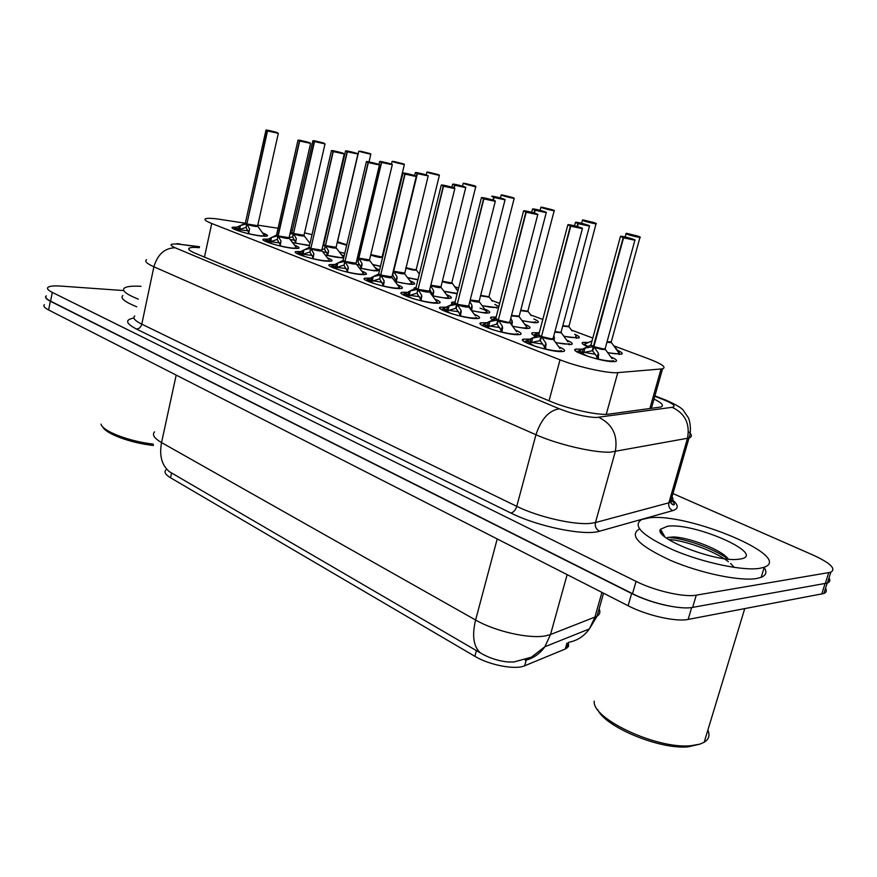 <?xml version="1.0" encoding="UTF-8"?>
<svg xmlns="http://www.w3.org/2000/svg" width="877" height="877" viewBox="0 0 877 877"><rect width="100%" height="100%" fill="white"/><g stroke="black" fill="none" stroke-linecap="round" stroke-linejoin="round"><path stroke-width="1.32" d="M574.632 334.247C579.017 336.187 580.322 337.448 578.546 338.029L563.933 336.351M533.819 318.965C538.029 320.796 539.322 322.002 537.678 322.572L534.104 322.692L522.089 320.675M494.825 304.374L498.86 306.555M498.531 307.838L482.186 305.722M587.502 346.623C582.514 344.431 580.991 343.017 582.931 342.392L588.5 342.458M616.739 349.967C621.826 352.181 623.372 353.606 621.387 354.242L607.838 352.784M484.652 309.055C489.311 311.006 490.791 312.3 489.092 312.925L485.069 313.056L471.607 310.721M493.071 319.886C490.429 318.472 489.826 317.529 491.273 317.079L496.163 317.014M524.698 324.238C529.587 326.321 531.111 327.68 529.259 328.338L525.553 328.48L512.683 326.332M535.737 336.362C531.835 334.488 530.782 333.271 532.569 332.712L538.259 332.734M566.685 340.155C571.826 342.381 573.394 343.828 571.376 344.497L555.821 342.721M409.888 280.717C414.141 282.449 415.545 283.611 414.108 284.181L409.515 284.258L395.067 281.605M374.939 267.474L379.555 270.171M379.478 270.511L374.205 270.807L359.351 268M446.426 294.562C450.877 296.404 452.313 297.621 450.745 298.224L446.437 298.333L432.438 295.823M341.46 254.79L344.135 255.963M343.631 258.112L325.181 254.988M309.373 242.633L310.118 242.929M309.482 245.713L292.479 242.523M610.765 356.862C616.169 359.241 617.781 360.787 615.599 361.477L612.574 361.642C599.923 361.423 567.967 350.416 575.893 349.101L581.791 349.156M263.144 233.129C266.926 234.597 268.252 235.584 267.145 236.11L261.357 236.077C249.452 234.872 228.327 228.36 232.569 227.242L237.031 227.121M294.562 245.198C298.498 246.744 299.868 247.796 298.651 248.344L293.082 248.355C281.002 247.204 258.956 240.331 263.517 239.169L268.132 239.059M327.351 257.805C331.462 259.439 332.865 260.546 331.539 261.116L326.2 261.16C313.944 260.085 290.912 252.806 295.823 251.611L300.603 251.502M361.609 270.971C365.906 272.703 367.342 273.865 365.906 274.468L360.82 274.545C348.377 273.547 324.26 265.83 329.566 264.591L334.532 264.492M397.424 284.729C401.929 286.582 403.398 287.809 401.83 288.445L397.018 288.544C384.411 287.645 359.11 279.445 364.843 278.162L369.941 278.075M434.926 299.145C439.651 301.107 441.153 302.422 439.443 303.08L434.926 303.201C422.155 302.422 395.56 293.674 401.765 292.359L406.577 292.238M474.216 314.251C479.182 316.345 480.728 317.737 478.864 318.417L474.665 318.57C461.74 317.912 433.72 308.561 440.44 307.224L446.042 307.169M515.446 330.103C520.664 332.339 522.253 333.808 520.214 334.532L516.367 334.696C503.299 334.181 473.723 324.172 480.991 322.791L486.801 322.769M558.748 346.755C564.24 349.145 565.884 350.712 563.659 351.458L560.173 351.633C546.996 351.293 515.687 340.539 523.58 339.136L529.587 339.147M245.231 223.207L216.597 218.855C210.886 218.176 207.213 218.132 205.591 218.724C203.815 219.568 205.865 221.157 211.741 223.514L560.041 359.822C577.954 366.981 608.298 373.69 617.792 372.626L662.541 368.855C666.684 367.331 662.069 363.988 648.695 358.846L613.801 345.856M165.83 469.995C163.944 472.122 165.512 474.72 170.544 477.779L474.885 656.325C489.388 665.15 515.457 670.072 524.654 665.786L565.292 649.013L568.482 646.492L568.46 642.72M292.359 230.476L290.769 230.223M278.053 228.261L257.794 225.137M312.037 234.652L304.56 232.854M592.819 338.051L571.135 329.982M542.808 319.436L530.432 314.832M499.682 303.387L491.548 300.362M458.616 288.105L454.374 286.516M419.469 273.525L418.778 273.273M540.539 328.02L540.879 326.737M457.18 293.773L444.08 291.427M417.912 279.84L407.652 277.757M380.475 266.356L372.802 264.668M344.749 253.376L339.41 252.127M452.51 304.166L451.874 302.159L455.119 301.973M413.977 289.092L414.24 287.897L415.972 287.689M154.56 431.879C151.874 434.718 154.199 438.281 161.543 442.578C159.143 455.503 161.741 465.205 169.349 471.673L480.289 652.883C488.73 657.849 497.873 660.885 507.739 661.982L513.944 661.949L531.363 657.202L544.847 646.755L550.515 634.531L597.007 616.257C599.879 614.382 600.581 611.883 599.123 608.781M669.239 606.018C655.733 603.365 643.203 599.199 631.637 593.51L50.351 301.239C46.119 299.057 44.694 297.325 46.086 296.042L46.306 295.867M829.006 577.965C830.256 580.081 829.763 581.637 827.537 582.657M671.365 503.771L673.777 504.845M825.531 588.324C826.989 590.681 826.452 592.403 823.898 593.488L688.149 619.414C675.915 622.078 646.612 615.424 628.118 605.755L48.619 309.976C44.398 307.761 42.984 305.996 44.376 304.67M199.331 247.665C194.19 247.215 190.868 247.347 189.355 248.048C187.568 249.079 189.531 250.811 195.264 253.267L550.8 401.534C568.658 409.164 599.101 415.753 608.748 414.13L660.71 407.049C664.317 405.7 662.08 403.025 654.012 399.046M660.677 532.153L662.201 532.142M672.955 493.576L813.253 555.141C830.519 563.133 836.373 568.833 830.804 572.253L696.272 595.154C684.082 597.533 654.691 590.824 636.055 581.385L52.291 292.392C48.049 290.243 46.613 288.555 47.994 287.316C49.77 286.034 54.177 285.639 61.226 286.11L123.778 290.583M829.006 577.976C830.486 580.3 829.96 581.977 827.417 583.019L692.644 607.388C680.442 609.91 651.085 603.233 632.525 593.674L50.559 301.151C46.328 298.969 44.902 297.237 46.295 295.955M524.95 342.096L532.668 338.018L540.956 336.439L539.826 340.714L540.561 340.024M582.35 228.469L570.741 226.189L541.46 336.636L545.845 343.082L545.626 349.221M567.781 225.093L538.807 334.554L540.956 336.439M541.46 336.636L540.331 340.901L545.768 348.695M570.741 226.189L580.969 228.371C586.921 229.303 574.808 225.51 569.403 224.742C567.09 224.446 567.441 224.797 570.445 225.795L573.536 226.321M573.536 226.288L570.949 225.959M551.71 338.928L541.493 336.538L551.71 338.928L553.135 338.303M570.445 225.795L541.526 336.384M544.036 348.838L545.845 343.082M534.904 346.196L537.601 347.051M533.753 345.801L529.851 343.367M531.703 342.359L542.885 344.135M539.826 340.714L531.517 342.425L529.949 343.466L534.29 345.845M561.631 351.666L561.499 350.526C559.723 351.513 554.461 351.019 545.702 349.057M525.498 341.098L524.819 342.03M530.947 338.708L530.081 341.997L531.517 342.425L532.668 338.018M577.395 352.324L577.91 351.271L584.981 348.103L592.512 346.711L593.345 346.59L592.194 350.8L592.962 350.066M634.838 240.057L623.558 237.82L593.861 346.777L598.388 353.19L598.355 359.285M620.401 236.669L591.021 344.65C590.21 344.924 590.988 345.527 593.367 346.492L593.345 346.59M593.861 346.777L592.709 350.997L598.476 358.77M623.558 237.82L633.622 239.969C639.267 240.835 626.956 237.009 621.859 236.308C619.699 236.034 620.16 236.406 623.251 237.426L626.178 237.919M626.189 237.886L623.766 237.59M603.968 349.046L593.893 346.678L603.968 349.046L605.218 348.432M623.251 237.426L593.367 346.492M596.272 358.846L598.388 353.19M587.623 356.248L589.048 356.709M592.194 350.8L583.819 352.466L582.284 353.486L586.845 355.887L582.175 353.398M584.17 352.335L595.395 354.264M613.593 361.664L613.44 360.568M577.8 351.041L577.11 351.907M583.26 348.794L582.383 352.028L583.819 352.466L584.981 348.103M636.932 235.88L627.417 233.512C621.903 232.635 633.852 236.33 638.785 237.02C640.835 237.283 640.353 236.922 637.349 235.946L634.488 235.77M634.564 235.496L626.452 233.414M610.107 342.271L607.027 341.822L611.313 341.723M637.349 235.946L637.382 235.957C643.181 238.193 638.588 236.713 639.969 237.426L638.916 237.327C631.297 235.749 627.011 234.499 626.079 233.589L626.123 233.523M619.436 354.418L619.195 352.642L614.81 346.777M584.849 344.244L584.148 344.99M153.442 445.472C130.936 443.126 105.58 433.753 102.795 426.913M153.332 444.135C129.018 441.427 102.445 431.155 100.976 424.117M138.314 299.156C126.211 294.288 121.563 290.583 124.391 288.04C126.77 286.417 132.306 285.847 141.011 286.308M136.724 306.775C124.633 301.863 120.006 298.103 122.846 295.472M699.999 744.113L688.116 746.842C659.504 749.682 605.185 726.956 597.686 709.657M707.871 730.07C710.118 735.266 708.879 739.333 704.165 742.282L699.693 744.2L690.648 745.735C656.391 749.221 591.668 718.548 594.244 701.151M759.614 568.351C742.907 571.091 703.31 562.749 673.624 550.142C642.479 535.891 631.846 525.685 641.734 519.513L649.243 517.868C687.48 512.431 794.2 556.774 764.251 567.211L759.614 568.351M764.141 567.572C767.167 572.023 766.169 575.279 761.17 577.34L756.522 578.535C739.793 581.44 700.23 573.141 670.62 560.425C639.574 546.042 629.017 535.65 638.938 529.28M728.359 559.131C721.596 549.484 688.313 537.305 673.668 536.965L667.507 537.469M667.54 526.233C694.825 522.221 769.118 555.393 739.486 559.142L737.732 559.34C714.251 562.08 653.069 537.831 660.534 529.215L667.54 526.233M705.525 737.798L705.108 739.179M728.107 559.109C713.429 548.103 684.312 538.478 670.105 537.645L673.668 536.965M734.334 567.441L730.574 563.472M728.392 561.697C713.845 550.241 682.591 539.914 668.625 539.541M482.383 325.696L482.953 324.676L489.87 321.541L497.818 319.952L496.733 324.117L497.423 323.492M537.689 214.459L526.222 212.201L498.3 320.138L502.411 326.365L502.061 332.284M523.492 211.204L495.845 318.219L497.818 319.952M498.3 320.138L497.215 324.304L502.203 331.791M526.222 212.201L536.22 214.339C542.227 215.303 530.706 211.708 525.224 210.886C522.867 210.568 523.109 210.875 525.948 211.828L533.063 213.254L526.43 211.982M508.32 322.385L498.322 320.039L508.32 322.385L509.855 321.804M525.948 211.828L498.355 319.897M500.307 331.945L502.411 326.365M491.865 329.423L493.784 330.026M490.747 329.05L487.206 326.858L491.186 329.204M488.686 325.893L499.682 327.538M496.733 324.117L487.228 326.858L482.767 325.795M518.208 334.74L518.044 333.698M482.953 324.676L482.273 325.52M488.204 322.221L487.382 325.433L488.774 325.86L489.87 321.541M441.811 309.91L442.403 308.934L449.134 305.854L456.742 304.253L455.711 308.331L456.358 307.761M495.308 201.195L483.863 198.904L457.202 304.429L461.072 310.447L460.6 316.169M481.352 197.972L454.944 302.653L456.742 304.253M457.202 304.429L456.172 308.507L460.754 315.698M483.863 198.904L493.652 200.986C499.693 201.995 488.73 198.564 483.183 197.709C480.793 197.358 480.936 197.643 483.622 198.542L490.703 199.967L484.082 198.684M467.013 306.632L468.647 306.106L457.235 304.33L467.013 306.632M483.622 198.542L457.257 304.198M459.482 315.895L461.072 310.447M450.899 313.462L452.225 313.878M449.813 313.111L446.525 311.039M447.774 310.206L458.55 311.73M455.711 308.331L446.557 311.05L450.263 313.144M476.869 318.647L476.693 317.693M442.107 309.142L441.756 309.8M447.522 306.522L446.733 309.669L448.081 310.074L449.134 305.854M403.146 294.869L410.283 290.901L417.595 289.289L417.222 292.754M454.856 188.511L443.532 186.231L418.033 289.454L421.673 295.286L421.103 300.811M441.208 185.376L415.939 287.809L417.595 289.289M418.033 289.454L417.046 293.444L421.245 300.362M443.532 186.231L453.102 188.281C459.175 189.311 448.717 186.045 443.115 185.146C440.703 184.784 440.758 185.025 443.302 185.88L446.437 186.45M446.448 186.417L443.74 186.012M427.636 291.613L429.368 291.131L418.066 289.355L427.636 291.613M443.302 185.88L418.088 289.235M420.171 300.581L421.673 295.286M411.861 298.257L412.716 298.52M416.619 293.28L407.783 295.977L411.214 297.95L407.761 295.966M408.803 295.253L419.349 296.656M437.47 303.299L437.283 302.444M410.283 290.901L409.285 295.034M366.235 280.487L373.218 276.628L380.245 275.005L379.884 278.426M416.29 176.365L405.064 174.139L380.684 275.071L391.789 277.264C389.3 277.417 385.595 276.683 380.695 275.082L384.093 280.815L383.424 286.154M402.905 173.35L378.721 273.646L380.245 275.005M380.662 275.17L379.719 279.072L383.567 285.738M405.064 174.139L414.437 176.156C420.532 177.22 410.546 174.095 404.911 173.164C402.466 172.791 402.444 172.999 404.856 173.81L411.872 175.236L405.262 173.942M391.887 276.858L380.695 275.071M404.856 173.81L380.717 274.961M382.668 285.968L384.093 280.815M373.92 283.457L370.752 281.583L373.602 283.414M372.297 280.662L381.933 282.284M379.303 278.919L370.774 281.594L366.29 280.519M399.868 288.676L399.682 287.897M373.218 276.628L372.265 280.673M593.225 222.407L583.907 220.094C578.349 219.184 589.728 222.703 594.749 223.438C596.842 223.723 596.47 223.394 593.619 222.473L587.053 221.147L593.148 222.33M567.342 326.397L562.837 325.63L567.342 326.397L568.647 325.904M596.086 223.613L596.031 223.854C594.803 223.207 598.925 224.49 593.63 222.473L593.652 222.484M568.548 326.255L572.111 330.87M576.617 338.204L576.43 337.36M551.534 209.559L542.414 207.301C536.812 206.347 547.676 209.713 552.762 210.491C554.889 210.787 554.604 210.502 551.918 209.625L549.013 209.373M549.068 209.143L541.208 207.158M526.529 311.258L520.763 310.162L527.822 311.236L554.143 210.908L540.956 207.246M554.056 210.612L554.143 210.908C553.025 210.305 556.752 211.456 551.918 209.625L551.94 209.636M527.844 311.149L531.363 315.698M535.77 322.747L535.639 322.056M511.729 197.292L502.784 195.078C497.149 194.102 507.531 197.303 512.672 198.125C514.832 198.443 514.646 198.191 512.08 197.358L509.164 197.073M509.23 196.854L501.469 194.924M487.546 296.799L480.651 295.363L488.938 296.777L514.152 198.553L501.249 195.001M512.08 197.358L514.032 198.268M488.949 296.722L492.425 301.195M473.679 185.562L464.909 183.392C459.252 182.394 469.173 185.464 474.358 186.308C476.562 186.648 476.441 186.417 474.018 185.628L471.092 185.321M471.135 185.113L463.484 183.227M450.274 282.975L442.359 281.21L450.274 282.975L451.852 282.591L452.006 283.348C450.548 283.688 447.292 283.128 442.249 281.66M474.018 185.628L475.926 186.746L474.468 186.582L463.297 183.282M457.904 290.912L455.196 287.327M589.41 225.926L578.261 223.712L577.494 226.595M578.261 223.712L588.105 225.817C593.817 226.726 582.098 223.087 576.913 222.33C574.709 222.045 575.06 222.374 577.976 223.339L580.936 223.843M580.936 223.821L578.458 223.492M559.811 332.438L554.922 331.605L559.811 332.438L561.17 331.879M577.976 223.339L576.978 226.452M553.815 335.738L554.242 340.539M533.972 335.463L539.366 332.427M569.392 344.694L569.217 343.685M534.499 334.575L533.808 335.365M546.163 212.475L535.145 210.283L534.422 213.078M535.145 210.283L544.781 212.344C550.537 213.286 539.377 209.822 534.115 209.033C531.868 208.715 532.12 209.011 534.882 209.921L541.712 211.302L535.343 210.063M517.748 316.63L519.206 316.115L511.51 315.435L517.748 316.63L511.51 315.424M534.882 209.921L533.94 212.936M510.809 318.132L512.343 321.826L511.949 325.334M492.666 319.666L496.02 317.562M527.296 328.535L527.099 327.614M493.214 318.877L492.545 319.601M505.075 199.715L494.047 197.489L493.356 200.208M494.047 197.489L503.486 199.507C509.285 200.482 498.64 197.182 493.323 196.349C491.043 196.01 491.197 196.273 493.806 197.139L500.624 198.52L494.255 197.281M477.636 301.545L479.193 301.074L470.204 299.989L477.636 301.545L470.204 299.989M493.806 197.139L492.907 200.066M469.82 301.491L471.936 305.218L471.662 310.261L472.166 306.555M470.971 309.866L468.833 305.36M487.152 313.133L486.943 312.3M471.936 305.218L471.146 310.096M465.764 187.492L454.845 185.277L454.176 187.985M454.845 185.277L464.097 187.261C469.919 188.27 459.745 185.113 454.385 184.247C452.072 183.885 452.148 184.126 454.626 184.948L461.412 186.33L455.053 185.08M439.333 287.152L440.988 286.724L430.837 285.233L439.333 287.152M454.626 184.948L453.749 187.821M430.684 285.858L433.622 290.682L433.106 295.988M432.361 295.713L432.613 294.694L429.949 289.805M448.827 298.432L448.618 297.687M433.622 290.682L432.624 294.683L433.238 295.571M331.046 266.509L337.809 262.99L344.573 261.368L344.212 264.744M379.456 164.865L368.34 162.607L344.968 261.521L348.191 266.992L347.435 272.166M366.345 161.872L343.159 260.107L344.573 261.368M344.968 261.521L344.058 265.347L347.588 271.76M368.34 162.607L377.527 164.58C380.377 164.646 377.34 163.703 368.428 161.73C365.961 161.335 365.873 161.521 368.143 162.289L375.137 163.714L368.548 162.409M354.176 263.593L356.084 263.21L344.99 261.434L354.176 263.593M368.143 162.289L345.012 261.324M346.843 272.023L347.248 270.971M343.663 265.194L335.42 267.847L338.358 269.601C335.321 268.351 334.641 267.584 336.286 267.31L346.196 268.548M363.955 274.698L363.758 274.019M336.34 263.637L335.65 266.586L336.889 266.959L337.809 262.99M297.303 253.486L303.935 249.956L310.447 248.323L310.096 251.655M344.255 153.837L333.249 151.589L310.831 248.476L313.878 253.782L313.045 258.792M331.385 150.899L309.142 247.161L310.447 248.323M310.831 248.476L309.965 252.225L313.308 257.893M333.249 151.589L342.249 153.519C345.242 153.65 342.348 152.741 333.545 150.789C331.067 150.384 330.914 150.548 333.074 151.272L336.22 151.864M336.231 151.853L333.446 151.392M319.853 250.504L321.848 250.175L310.864 248.388L319.853 250.504M333.074 151.272L310.875 248.29M312.585 258.682L313.878 253.782M309.581 252.072L301.611 254.703L304.33 256.358C301.535 255.207 300.899 254.505 302.412 254.242L312.015 255.415M329.609 261.346L329.423 260.743M302.521 250.592L301.852 253.475L303.058 253.837L303.935 249.956M265.018 240.989L271.519 237.47L277.801 235.847L277.45 239.125M310.381 143.181L299.671 141.044L278.162 235.979L281.035 241.131L280.125 245.999M297.939 140.408L276.584 234.762L277.801 235.847M278.162 235.979L277.329 239.662L280.41 245.089M299.671 141.044L308.507 142.94C311.631 143.126 308.857 142.26 300.175 140.331C297.687 139.903 297.467 140.046 299.517 140.737L302.664 141.34M302.675 141.318L299.879 140.857M286.998 237.985L289.07 237.689L278.184 235.891L286.998 237.985M299.517 140.737L277.812 235.76M279.796 245.922L281.035 241.131M271.519 240.879L269.973 241.723L279.303 242.841M271.738 243.696L269.239 242.129L264.986 241.098M276.968 239.52L269.239 242.129M270.138 238.095L269.502 240.934L270.675 241.274L271.519 237.47M245.713 227.483L238.226 230.07L234.06 229.061L234.685 228.25L240.451 225.51L246.514 223.887L246.174 227.121M267.529 130.947L276.189 132.811C279.434 133.052 276.77 132.219 268.209 130.3L278.327 133.326L267.529 130.947L246.875 223.931L249.572 229.029L248.597 233.742M265.917 130.344L245.385 222.879L246.514 223.887M246.865 224.019L246.064 227.625L248.904 232.844M267.386 130.651L265.95 130.202L268.198 130.3C265.709 129.873 265.435 129.993 267.386 130.651L274.249 132.076L267.737 130.761M255.536 225.981L257.663 225.729L246.886 223.931L255.536 225.981M267.167 130.826L246.897 223.843M248.388 233.688L249.572 229.029M240.682 228.754L238.895 229.73L247.961 230.783M238.226 230.07L240.55 231.55M239.114 226.123L238.5 228.908L239.64 229.248L240.451 225.51M428.217 175.828L417.408 173.624L393.652 271.344L397.007 276.781L396.404 281.934M393.652 271.344L392.732 275.126L396.536 281.528M417.408 173.624L426.463 175.564C428.996 175.564 425.893 174.6 417.178 172.681C414.843 172.309 414.854 172.517 417.2 173.295L420.215 173.854M420.226 173.832L417.605 173.416M402.729 273.383L404.472 273.01L393.674 271.245L402.729 273.383M417.2 173.295L416.312 176.277M395.68 281.758L396.042 280.717M412.19 284.4L411.993 283.72M357.279 258.211L358.43 258.068L358.068 261.335M392.315 164.668L381.605 162.475L358.814 258.211L361.982 263.495L361.302 268.483M381.605 162.475L390.484 164.372C393.17 164.448 390.21 163.528 381.605 161.62C379.248 161.236 379.182 161.412 381.418 162.157L358.452 257.981L357.432 257.531L358.43 258.068M358.814 258.211L357.937 261.916L361.434 268.11M381.418 162.157L388.138 163.539L381.802 162.278M367.715 260.228L369.535 259.888L358.836 258.123L367.715 260.228M360.721 268.34L361.05 267.353M356.599 264.415L360.074 265.106M377.154 270.971L376.946 270.368M322.868 245.779L325.082 245.505L324.742 248.728M357.761 153.892L347.336 151.798L325.455 245.648L328.458 250.778L327.724 255.536C336.625 257.531 341.844 258.112 343.367 257.268L343.324 258.112M325.104 245.428L323.777 244.387L325.082 245.505M325.455 245.648L324.611 249.276L327.823 255.251M347.336 151.798L356.051 153.672C358.868 153.804 356.04 152.916 347.544 151.03C345.176 150.636 345.045 150.789 347.16 151.491L353.859 152.872L347.533 151.611M334.192 247.621L336.077 247.314L325.488 245.56L334.192 247.621M347.16 151.491L325.499 245.461M327.242 255.503L328.458 250.778M322.626 251.677L326.672 252.455M324.238 249.134L322.045 249.32M289.903 234.006L293.126 233.457L292.786 236.647M314.514 141.581L323.065 143.411C326.014 143.598 323.295 142.754 314.909 140.879L325.027 143.905L314.514 141.581L293.488 233.6L296.316 238.588L295.527 243.214L309.559 245.374M312.793 140.945L291.909 232.416L293.126 233.457M293.488 233.6L292.677 237.163L295.746 242.436M314.361 141.285L312.826 140.802L314.909 140.879C312.53 140.473 312.344 140.616 314.361 141.285L321.004 142.666L314.711 141.394M302.05 235.529L304.012 235.277L293.51 233.512L302.05 235.529M314.152 141.46L293.521 233.425M295.154 243.203L295.461 242.282M290.112 239.487L294.65 240.32M292.315 237.031L289.103 237.524M437.272 174.348L428.667 172.221C426.233 172.199 429.248 173.131 437.722 175.005C439.936 175.356 439.892 175.159 437.59 174.402L434.652 174.074M434.707 173.887L427.143 172.035M414.602 269.743L405.777 267.649L414.602 269.743L416.257 269.403L416.411 270.116C414.525 270.423 410.951 269.743 405.667 268.088M439.213 175.181L437.612 174.413M402.39 163.593L393.959 161.511C391.383 161.434 394.266 162.322 402.631 164.185C404.867 164.547 404.889 164.372 402.696 163.648L399.769 163.308M399.813 163.122L392.337 161.313M380.421 257.06L370.796 254.615L382.076 257.071L404.352 164.646L392.227 161.346M402.696 163.648L404.176 164.383M368.965 153.3L360.688 151.25C357.98 151.118 360.743 151.973 368.998 153.815C371.256 154.188 371.344 154.034 369.25 153.343L366.323 152.982M366.356 152.817L358.77 151.195L370.807 154.275L369.02 161.828M337.513 241.767L346.777 244.782L337.513 241.778L358.737 151.337M369.25 153.343L370.609 154.023M474.885 656.325L476.419 650.57M524.654 665.786L526.222 660.085M526.266 659.921L526.43 659.329M565.292 649.013L566.959 643.038M170.544 477.779L171.607 472.944M204.44 257.093L211.741 223.514M649.857 408.605L661.017 369.074M606.259 414.317L617.792 372.626M549.046 400.8L560.041 359.822M480.289 652.883C473.459 646.404 471.892 635.452 475.608 620.017C495.22 631.418 529.587 639.147 545.724 635.825L550.515 634.531L567.134 574.632M566.948 648.125L568.581 642.326C577.121 640.736 584.06 636.263 589.388 628.93L594.869 617.309L601.929 592.392M525.148 660.348C533.205 658.408 539.772 653.88 544.847 646.755L589.388 628.93L597.007 616.257L603.529 593.214M176.189 375.082L161.543 442.578L475.608 620.017L497.215 538.938M628.118 605.755L631.637 593.51M688.149 619.414L691.668 607.542M48.619 309.976L50.351 301.239M821.749 594.102L825.027 583.643M199.474 246.996L179.116 244.201C169.864 243.477 168.548 244.672 175.159 247.774L559.394 408.825C573.054 414.119 585.365 417.013 596.327 417.496L672.133 407.312C676.32 406.303 673.536 403.793 663.757 399.791L654.79 396.283M688.478 431.736C692.15 434.729 692.326 436.823 689.015 437.996L610.48 452.137C594.233 453.003 557.629 444.464 535.946 434.729L153.892 266.794C146.722 263.56 144.288 261.193 146.602 259.702M672.812 500.186C678.721 505.24 678.688 508.726 672.703 510.633L599.561 531.21C584.74 536.154 537.524 526.54 510.842 513.001L136.439 329.039C139.092 328.864 140.879 327.231 141.789 324.172L153.892 266.794C157.608 254.341 164.69 248.005 175.159 247.774M559.394 408.825C549.024 410.37 541.208 419.009 535.946 434.729L516.761 506.336C537.985 516.904 574.249 525.246 590.627 523.361L595.461 522.549L615.27 451.666C618.121 435.573 612.617 424.139 598.739 417.342M136.439 329.039C125.641 323.361 124.797 319.699 133.918 318.033M134.784 315.983C132.405 317.912 134.74 320.642 141.789 324.172L516.761 506.336C515.49 510.184 513.516 512.409 510.842 513.001M52.291 292.392L50.559 301.151M636.055 581.385L632.525 593.674M696.272 595.154L692.644 607.388M828.666 572.802L825.279 583.6M672.133 407.312C685.069 413.418 690.188 423.777 687.491 438.368L668.888 502.806L670.445 502.269C673.152 501.041 673.689 499.21 672.034 496.755M599.561 531.21C596.119 529.368 594.759 526.485 595.461 522.549L668.888 502.806C668.219 506.38 669.491 508.989 672.703 510.633M663.757 399.791L666.684 400.46M182.142 244.573L199.528 246.711M540.122 336.582L538.511 334.959M553.036 338.665L553.354 339.3C551.458 339.739 547.643 339.059 541.909 337.261M570.214 226.025L567.89 224.753M540.977 336.351L538.5 334.948M560.019 348.52L552.981 338.884C550.405 339.037 546.579 338.259 541.493 336.538M525.542 341.219L538.116 335.277M529.949 343.466L525.487 342.403M546.152 344.573L545.264 347.884L544.113 348.849M525.97 341.01L530.081 341.997L529.861 343.444M592.512 346.711L590.736 345.045L593.926 346.525M605.119 348.794L605.426 349.419C603.617 349.824 599.923 349.156 594.321 347.402M623.021 237.656L620.521 236.33M612.003 358.594L605.064 349.002C602.609 349.134 598.892 348.366 593.893 346.689M577.91 351.271L590.342 345.352M613.122 361.664L613.429 360.579C611.751 361.477 606.741 360.995 598.421 359.121M582.339 353.31L578.217 352.521M598.728 354.67L597.84 357.937L596.744 358.89M578.338 351.063L582.383 352.028L582.196 353.475M611.214 342.085L611.499 342.655L606.895 342.315M640.035 237.163L611.181 342.227L607.027 341.822M611.17 342.227L619.217 353.42C618 354.144 614.152 353.87 607.673 352.565M587.952 346.415C584.334 344.606 583.852 343.576 586.527 343.335L592.052 340.89M618.932 352.291L618.296 352.137M660.48 531.648L661.927 531.659M661.39 533.348L662.902 533.359M497.018 320.083L495.593 318.603M509.756 322.166L510.063 322.747C508.189 323.185 504.407 322.506 498.717 320.73M525.718 212.048L523.613 210.864M497.84 319.864L495.571 318.581M516.696 331.813L509.712 322.341C507.158 322.495 503.365 321.727 498.322 320.039M517.77 334.751L518.044 333.655C516.312 334.63 511.006 334.115 502.126 332.131M502.674 327.801L501.83 331.046L500.8 331.977M483.38 324.479L487.382 325.433L487.152 326.836M455.985 304.385L454.724 303.025L456.774 304.166M468.559 306.446L468.844 306.994C466.981 307.41 463.231 306.753 457.597 305.01M483.391 198.75L481.473 197.654M475.444 315.906L468.526 306.588C465.994 306.742 462.223 305.996 457.235 304.341M476.463 318.647L476.693 317.595C474.983 318.559 469.644 318.033 460.666 316.027M446.557 311.05L442.085 309.976M461.302 311.839L459.559 315.906M442.808 308.737L446.733 309.669L446.47 311.028M416.871 289.421L415.753 288.171L417.627 289.202M429.281 291.471L429.566 291.975C427.713 292.392 423.997 291.734 418.406 290.013M443.071 186.088L441.328 185.058M429.368 291.142L429.259 291.581C426.748 291.734 423.01 291 418.066 289.366M403.738 293.916L405.251 293.203M436.132 300.756L437.272 302.291C435.595 303.245 430.223 302.708 421.157 300.679M407.783 295.977L403.299 294.902M421.87 296.634L420.247 300.603M408.726 291.559L407.969 294.639L409.274 295.012M404.144 293.718L407.969 294.639L407.695 295.955M379.544 275.148L378.568 273.997M391.811 277.187L392.074 277.658C390.232 278.053 386.549 277.406 381.013 275.707M404.626 174.008L402.96 173.142L404.9 173.164L416.279 176.376L391.789 277.264L399.671 287.7C398.015 288.643 392.622 288.084 383.479 286.045M380.278 274.918L378.524 273.931M366.849 279.588L368.099 278.985M398.607 286.297L399.528 288.676M384.258 282.12L382.734 285.99M371.705 277.285L370.982 280.289L372.254 280.651M367.244 279.39L370.982 280.289L370.697 281.572M582.525 220.072L582.471 220.149C583.358 221.004 587.491 222.199 594.88 223.734L596.031 223.854L568.822 326.781L562.716 326.101M568.515 326.376L562.837 325.63M576.189 338.204L576.386 337.239C575.082 338.007 570.883 337.645 563.79 336.154M576.156 336.264L575.586 336.121M520.763 310.162L528.097 311.642L520.642 310.622M535.365 322.747L535.529 321.815C534.137 322.604 529.62 322.166 521.968 320.511M489.037 296.393L489.202 297.171L480.53 295.823M488.927 296.777L480.651 295.363M496.382 307.991L496.514 307.093C495.034 307.893 490.221 307.388 482.076 305.569M475.794 186.472L451.754 282.964L442.359 281.21M451.852 282.602L457.838 291.186M457.279 293.4L443.981 291.285M561.072 332.23L561.368 332.811L554.79 332.098M577.757 223.558L575.476 222.33M567.901 341.833L561.028 332.405L554.922 331.605M534.542 334.674L539.432 332.208M568.954 344.694L569.217 343.641C567.781 344.497 563.264 344.124 555.678 342.512M536.11 336.187L534.718 335.858M554.187 336.417L553.398 339.366M554.483 337.853L553.891 340.057M534.959 334.477L538.116 335.233M519.118 316.454L511.39 315.917M534.663 210.14L532.591 208.989M493.236 318.866L496.064 317.408M525.882 325.86L527.099 327.527C525.575 328.404 520.73 327.943 512.552 326.156M512.08 320.445L511.105 324.183M512.343 321.826L511.565 324.808M493.641 318.669L495.001 318.998M479.105 301.414L479.379 301.918C478.108 302.313 475.005 301.82 470.083 300.46M493.598 197.347L491.701 196.273M480.026 308.101C485.145 309.954 487.448 311.302 486.943 312.157C485.343 313.045 480.212 312.519 471.585 310.579M440.901 287.053L441.164 287.513C439.52 287.897 436.033 287.283 430.717 285.705M454.407 185.146L452.685 184.137M440.988 286.724L430.837 285.233M447.566 296.097L448.607 297.489C447.029 298.377 441.876 297.84 433.161 295.878M433.819 291.975L432.394 295.757M343.894 261.51L343.039 260.447M356.007 263.538L356.27 263.966C354.44 264.35 350.778 263.714 345.297 262.048M367.923 162.475L366.487 161.576M344.595 261.28L342.984 260.381M356.084 263.221L355.996 263.593C353.519 263.736 349.857 263.012 344.99 261.434M331.594 265.895L332.613 265.402M362.771 272.484L363.747 273.767C362.113 274.687 356.698 274.128 347.489 272.067M335.42 267.847L330.98 266.783M348.191 266.992L347.259 270.96M348.333 268.263L346.908 272.034M331.977 265.709L335.65 266.586L335.343 267.825M309.8 248.465L309.055 247.489M321.848 250.175L322.023 250.888C320.204 251.25 316.575 250.625 311.149 248.98M332.854 151.458L331.55 150.603M310.48 248.246L309 247.413M328.491 259.274L321.76 250.515C319.305 250.647 315.676 249.945 310.853 248.388M297.884 252.795L298.695 252.412M329.324 261.346L329.39 260.447C327.79 261.357 322.352 260.776 313.089 258.704M301.611 254.703L297.259 253.661M298.257 252.62L301.852 253.475L301.535 254.692M312.64 258.693L313.264 258.068M277.165 235.99L276.518 235.08M289.07 237.689L289.235 238.369C287.426 238.719 283.83 238.084 278.458 236.472M276.452 234.992L278.206 235.803M299.298 140.923L298.125 140.112M295.681 246.634L288.993 237.996C286.56 238.127 282.953 237.426 278.184 235.902M265.61 240.265L266.235 239.969M296.47 248.575L296.514 247.698C294.924 248.597 289.476 247.994 280.169 245.911M265.983 240.09L269.502 240.934L269.173 242.107M245.9 224.03L245.341 223.186M257.608 226.036L257.827 226.376C256.029 226.704 252.466 226.08 247.139 224.501M246.536 223.799L245.275 223.087M257.663 225.729L257.597 226.014C255.185 226.134 251.611 225.444 246.886 223.942M264.24 234.521L265.007 235.496C263.44 236.373 257.991 235.76 248.64 233.666M235.047 228.075L238.5 228.908L238.16 230.048M247.742 233.775L248.706 233.523M415.588 172.484L428.217 175.773L404.648 273.756C402.894 274.117 399.342 273.481 393.992 271.859M416.981 173.493L415.413 172.55M404.472 273.01L404.374 273.383C402.006 273.503 398.443 272.802 393.674 271.256M411.006 282.208L411.971 283.49C410.414 284.356 405.24 283.808 396.448 281.835M397.007 276.781L396.053 280.706M397.171 278.053L395.757 281.769M369.458 260.195L369.699 260.601C367.956 260.951 364.437 260.316 359.142 258.726M381.199 162.344L379.774 161.456M369.535 259.888L369.447 260.228C367.101 260.348 363.56 259.647 358.836 258.134M376.036 268.921L376.924 270.094C375.378 270.949 370.193 270.379 361.335 268.395M361.982 263.495L361.072 267.342M362.124 264.722L360.787 268.362M324.446 245.637L323.701 244.694M336.077 247.314L336.242 248.005C334.51 248.334 331.013 247.709 325.762 246.141M346.952 151.677L345.659 150.844M342.534 256.194L336.001 247.632C333.666 247.752 330.158 247.062 325.477 245.56M328.568 251.973L327.307 255.514M292.512 233.6L291.866 232.723M304.012 235.277L304.166 235.924C302.444 236.242 298.98 235.628 293.773 234.071M293.148 233.381L291.789 232.624M310.009 243.444L303.946 235.562C301.622 235.672 298.147 234.992 293.51 233.523M296.316 238.588L295.472 242.282M416.246 269.414L439.366 175.455L426.989 172.078M419.338 274.03L416.169 269.743C413.889 269.842 410.425 269.151 405.777 267.649M417.956 279.653L407.553 277.625M382.153 256.764L382.306 257.443C379.807 257.674 375.937 256.873 370.686 255.054M382.547 257.772L382.065 257.071C379.719 257.158 376.244 256.457 371.629 254.955L370.796 254.615M380.508 266.235L372.703 264.547M346.678 245.209L337.217 242.458M346.777 244.782L337.382 241.975M344.771 253.289L339.322 252.017M651.37 408.397L662.541 368.855M523.58 339.136L523.13 340.824M480.991 322.791L480.596 324.337M440.44 307.224L440.079 308.638M401.765 292.359L401.447 293.652M364.843 278.162L364.558 279.346M329.566 264.591L329.313 265.676M295.823 251.611L295.604 252.598M263.517 239.169L263.319 240.068M232.569 227.242L232.383 228.064M575.893 349.101L575.455 350.734M414.24 287.897L413.955 289.07M491.273 317.079L490.912 318.461M451.874 302.159L451.545 303.431M582.931 342.392L582.536 343.85M823.898 593.488L827.164 583.117M189.015 249.638L189.355 248.048M830.804 572.253L827.417 583.019M654.911 395.856L665.742 400.087C676.573 404.79 682.613 408.474 683.852 411.138L688.094 417.397C689.278 418.526 692.041 429.708 689.015 437.996L670.445 502.269L672.922 504.812C675.257 505.251 674.698 503.519 671.212 499.605M177.001 243.62L180.388 244.036M552.981 338.884L582.438 228.513L568.274 224.622M561.488 350.537L561.159 351.666M605.064 349.002L634.937 240.09L620.894 236.209M626.003 233.841L625.158 236.954M618.976 354.407L619.217 353.42M688.116 746.842L690.648 745.735M664.898 536.888L660.534 529.215M764.251 567.211L761.17 577.34M744.716 608.693L704.165 742.282M509.712 322.341L537.798 214.492L523.953 210.743M495.209 318.91L484.762 323.712M468.526 306.588L495.319 201.184L481.769 197.544M454.341 303.31L444.069 308.09M437.097 303.299L437.272 302.291L429.259 291.581L454.856 188.478L441.58 184.97M415.38 288.434L409.285 291.307M378.195 274.238L372.988 276.715M582.821 219.974L593.159 222.33M582.405 220.379L581.626 223.317M540.824 207.553L540.089 210.337M501.118 195.297L500.438 197.972M463.166 183.578L462.519 186.154M561.028 332.405L589.519 225.948L575.805 222.21M575.356 222.648L574.523 225.817M526.891 328.535L527.099 327.527L519.085 316.597L546.283 212.497L532.876 208.89M532.46 209.307L531.681 212.311M486.768 313.133L486.943 312.157L479.083 301.524L505.075 199.693L491.964 196.196M448.476 298.432L448.607 297.489L440.879 287.13M440.89 287.13L465.764 187.459L452.905 184.071M452.554 184.444L451.863 187.218M363.648 274.698L363.747 273.767L355.996 263.593L379.456 164.81L366.652 161.521M342.655 260.677L337.941 262.936M337.239 266.794L336.286 267.31M321.76 250.515L344.233 154.012L331.67 150.57M308.671 247.698L304.363 249.781M303.683 253.552L302.412 254.242M288.993 237.996L310.568 143.444L298.191 140.09M276.145 235.277L272.177 237.196M264.997 236.341L257.597 226.014L278.327 133.326M244.968 223.372L241.318 225.148M411.872 284.389L411.971 283.49L404.374 273.383M415.27 172.846L414.613 175.553M376.858 270.971L376.924 270.094L369.447 260.228L392.315 164.602L379.905 161.412M379.62 161.752L378.985 164.448M336.001 247.632L357.948 153.913C359.417 154.418 357.246 153.047 347.533 151.03L345.746 150.811M345.494 151.129L323.777 244.387M325.027 143.905L303.946 235.562M291.493 232.909L289.991 233.633M426.847 172.363L426.233 174.885M392.074 161.631L391.471 164.109"/></g></svg>
